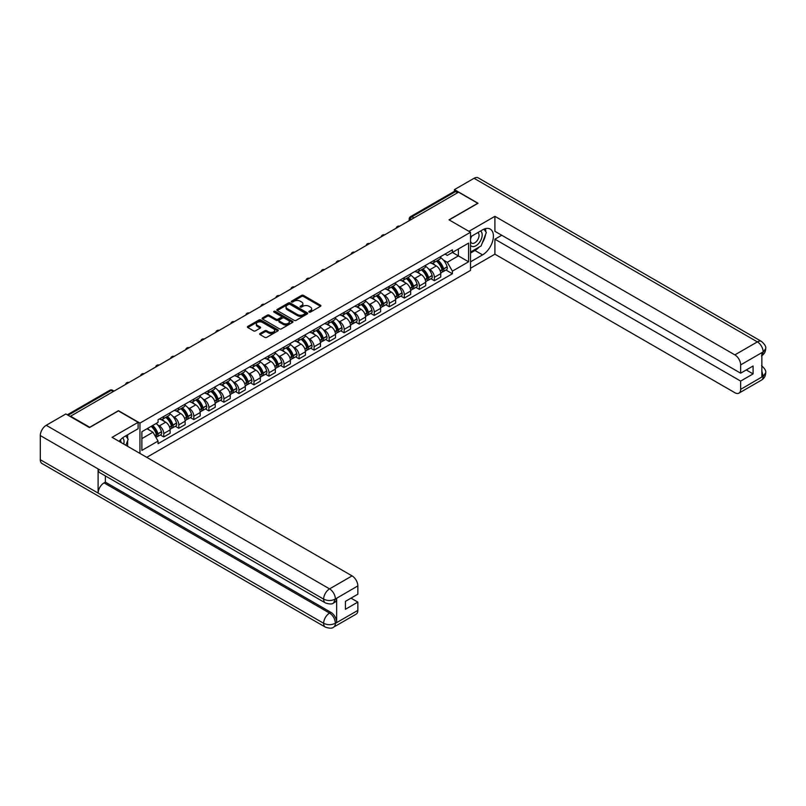<?xml version="1.0" encoding="UTF-8"?>
<svg xmlns="http://www.w3.org/2000/svg" width="806" height="806" viewBox="0 0 806 806"><rect width="100%" height="100%" fill="white"/><g stroke="black" fill="none" stroke-linecap="round" stroke-linejoin="round"><path stroke-width="1.21" d="M309.121 312.103A0.937 0.544 0 0 0 310.441 312.103L320.496 306.3A1.34 0.776 0 0 0 320.889 305.756A1.34 0.776 0 0 0 320.496 305.212L303.469 295.379A1.34 0.776 0 0 0 301.575 295.379L291.52 301.182A0.937 0.544 0 0 0 292.85 301.948L294.15 301.192A4.282 2.468 0 0 1 300.205 301.192L301.615 302.018A4.282 2.468 0 0 1 302.875 303.761A4.282 2.468 0 0 1 301.615 305.514L300.316 306.26A0.937 0.544 0 0 0 301.645 307.026L302.945 306.28A4.282 2.468 0 0 1 309 306.28L310.421 307.096A4.282 2.468 0 0 1 311.67 308.839A4.282 2.468 0 0 1 310.421 310.592L309.121 311.338A0.937 0.544 0 0 0 309.121 312.103L309.121 311.338M260.046 333.503A1.34 0.776 0 0 0 259.653 334.047A1.34 0.776 0 0 0 260.046 334.591L264.821 337.351A1.34 0.776 0 0 0 266.715 337.351L277.879 330.903A1.34 0.776 0 0 0 278.272 330.359A1.34 0.776 0 0 0 277.879 329.815L260.852 319.982A1.34 0.776 0 0 0 258.958 319.982L247.795 326.43A1.34 0.776 0 0 0 247.402 326.974A1.34 0.776 0 0 0 247.795 327.518L253.568 330.853A1.34 0.776 0 0 0 255.452 330.853L260.237 328.092A1.34 0.776 0 0 0 260.62 327.548A1.34 0.776 0 0 0 260.237 327.004L257.376 325.352A3.577 2.065 0 0 1 256.328 323.891A3.577 2.065 0 0 1 258.535 321.977A3.577 2.065 0 0 1 262.434 322.43L273.647 328.898A3.577 2.065 0 0 1 274.695 330.359A3.577 2.065 0 0 1 272.478 332.274A3.577 2.065 0 0 1 268.579 331.82L266.715 330.742A1.34 0.776 0 0 0 264.821 330.742L260.046 333.503L260.046 334.591M139.952 423.1L118.462 410.687L89.738 427.271L70.565 416.198L458.564 192.181L477.746 203.253L449.023 219.837L470.523 232.249L139.952 423.1L139.952 453.415M294.24 320.365A1.34 0.776 0 0 0 296.134 320.365L307.298 313.927A1.34 0.776 0 0 0 307.69 313.373A1.34 0.776 0 0 0 307.298 312.829L290.271 302.996A1.34 0.776 0 0 0 288.377 302.996L277.214 309.444A1.34 0.776 0 0 0 276.821 309.988A1.34 0.776 0 0 0 277.214 310.532L294.24 320.365M274.322 312.305A0.937 0.544 0 0 1 275.279 312.436L275.279 311.328L292.588 321.322A1.34 0.776 0 0 1 292.981 321.866A1.34 0.776 0 0 1 292.588 322.41L281.425 328.858A1.34 0.776 0 0 1 279.531 328.858L262.504 319.025L267.28 316.295L267.28 315.176L262.504 317.937A1.34 0.776 0 0 0 262.111 318.481A1.34 0.776 0 0 0 262.504 319.025L262.504 317.937M267.28 316.295A1.34 0.776 0 0 1 269.174 316.295L269.174 315.176A1.34 0.776 0 0 0 267.28 315.176M269.174 315.176L276.075 319.166A1.34 0.776 0 0 0 277.969 319.166L281.143 317.332A1.34 0.776 0 0 0 281.536 316.788A1.34 0.776 0 0 0 281.143 316.244L273.949 312.093A0.937 0.544 0 0 1 275.279 311.328M146.742 457.345L470.523 270.413L470.523 232.249M413.941 217.942L411.926 216.774A2.73 1.572 60 0 0 410.556 216.643L454.221 191.435A2.73 1.572 60 0 1 455.581 191.566L411.926 216.774A2.73 1.572 120 0 0 409.992 220.119L409.992 220.229M457.607 192.735L455.581 191.566M434.374 260.237A6.267 3.617 60 0 1 433.074 263.048L439.441 259.371A6.267 3.617 -120 0 0 440.741 256.56M428.339 268.71L429.941 269.637A6.267 3.617 60 0 1 434.374 277.314L440.741 273.647A6.267 3.617 -120 0 0 436.308 265.96L431.754 263.33M440.741 273.647L440.741 277.032L434.374 280.71L430.928 278.715M433.074 263.048A6.267 3.617 60 0 1 429.991 262.766M434.374 277.314L434.374 280.71M419.342 268.912A6.267 3.617 60 0 1 418.042 271.723L424.409 268.055A6.267 3.617 -120 0 0 425.699 265.245M415.896 287.399L419.342 289.384L425.699 285.717L425.699 282.322A6.267 3.617 -120 0 0 421.266 274.645L416.722 272.015M418.042 271.723A6.267 3.617 60 0 1 414.959 271.441M413.307 277.395L414.909 278.312A6.267 3.617 60 0 1 419.342 285.999L419.342 289.384M404.31 277.596A6.267 3.617 60 0 1 403.01 280.407L409.367 276.73A6.267 3.617 -120 0 0 410.667 273.919M400.854 296.074L404.31 298.069L410.667 294.392L410.667 291.006A6.267 3.617 -120 0 0 406.234 283.319L401.68 280.7M403.01 280.407A6.267 3.617 60 0 1 399.927 280.125M398.275 286.07L399.877 286.996A6.267 3.617 60 0 1 404.31 294.674L404.31 298.069M389.278 286.271A6.267 3.617 60 0 1 387.978 289.092L394.336 285.415A6.267 3.617 -120 0 0 395.635 282.604M385.822 304.759L389.278 306.754L395.635 303.076L395.635 299.681A6.267 3.617 -120 0 0 391.202 292.004L386.648 289.374M387.978 289.092A6.267 3.617 60 0 1 384.885 288.8M383.233 294.754L384.845 295.681A6.267 3.617 60 0 1 389.278 303.358L389.278 306.754M374.236 294.956A6.267 3.617 60 0 1 372.936 297.767L379.304 294.099A6.267 3.617 -120 0 0 380.603 291.278M370.79 313.433L374.236 315.428L380.603 311.761L380.603 308.366A6.267 3.617 -120 0 0 376.17 300.688L371.616 298.059M372.936 297.767A6.267 3.617 60 0 1 369.853 297.485M368.201 303.429L369.803 304.356A6.267 3.617 60 0 1 374.236 312.033L374.236 315.428M359.204 303.63A6.267 3.617 60 0 1 357.904 306.451L364.272 302.774A6.267 3.617 -120 0 0 365.561 299.963M355.758 322.118L359.204 324.113L365.561 320.435L365.561 317.04A6.267 3.617 -120 0 0 361.128 309.363L356.574 306.733M357.904 306.451A6.267 3.617 60 0 1 354.821 306.169M353.169 312.113L354.771 313.04A6.267 3.617 60 0 1 359.204 320.717L359.204 324.113M344.172 312.315A6.267 3.617 60 0 1 342.872 315.126L349.23 311.459A6.267 3.617 -120 0 0 350.529 308.638M340.716 330.803L344.172 332.787L350.529 329.12L350.529 325.725A6.267 3.617 -120 0 0 346.096 318.048L341.543 315.418M342.872 315.126A6.267 3.617 60 0 1 339.789 314.844M338.137 320.788L339.739 321.715A6.267 3.617 60 0 1 344.172 329.392L344.172 332.787M329.14 320.99A6.267 3.617 60 0 1 327.841 323.81L334.198 320.133A6.267 3.617 -120 0 0 335.498 317.322M325.684 339.477L329.14 341.472L335.498 337.795L335.498 334.399A6.267 3.617 -120 0 0 331.065 326.722L326.511 324.093M327.841 323.81A6.267 3.617 60 0 1 324.747 323.528M323.095 329.473L324.707 330.4A6.267 3.617 60 0 1 329.14 338.077L329.14 341.472M314.098 329.674A6.267 3.617 60 0 1 312.799 332.485L319.166 328.818A6.267 3.617 -120 0 0 320.466 325.997M310.653 348.162L314.098 350.147L320.466 346.479L320.466 343.084A6.267 3.617 -120 0 0 316.033 335.407L311.479 332.777M312.799 332.485A6.267 3.617 60 0 1 309.716 332.203M308.063 338.147L309.665 339.074A6.267 3.617 60 0 1 314.098 346.751L314.098 350.147M299.066 338.349A6.267 3.617 60 0 1 297.767 341.17L304.124 337.492A6.267 3.617 -120 0 0 305.424 334.681M295.621 356.836L299.066 358.831L305.424 355.154L305.424 351.759A6.267 3.617 -120 0 0 300.991 344.081L296.437 341.452M297.767 341.17A6.267 3.617 60 0 1 294.684 340.888M293.031 346.832L294.633 347.759A6.267 3.617 60 0 1 299.066 355.436L299.066 358.831M284.034 347.033A6.267 3.617 60 0 1 282.735 349.844L289.092 346.177A6.267 3.617 -120 0 0 290.392 343.356M280.579 365.521L284.034 367.506L290.392 363.838L290.392 360.443A6.267 3.617 -120 0 0 285.959 352.766L281.405 350.136M282.735 349.844A6.267 3.617 60 0 1 279.652 349.562M277.999 355.506L279.601 356.433A6.267 3.617 60 0 1 284.034 364.111L284.034 367.506M269.002 355.718A6.267 3.617 60 0 1 267.703 358.529L274.06 354.852A6.267 3.617 -120 0 0 275.36 352.041M265.547 374.196L269.002 376.19L275.36 372.513L275.36 369.128A6.267 3.617 -120 0 0 270.927 361.441L266.373 358.811M267.703 358.529A6.267 3.617 60 0 1 264.61 358.247M262.958 364.191L264.57 365.118A6.267 3.617 60 0 1 269.002 372.795L269.002 376.19M253.961 364.393A6.267 3.617 60 0 1 252.661 367.204L259.028 363.536A6.267 3.617 -120 0 0 260.328 360.725M250.515 382.88L253.961 384.865L260.328 381.198L260.328 377.802A6.267 3.617 -120 0 0 255.895 370.125L251.341 367.496M252.661 367.204A6.267 3.617 60 0 1 249.578 366.921M247.926 372.876L249.528 373.793A6.267 3.617 60 0 1 253.961 381.48L253.961 384.865M238.929 373.077A6.267 3.617 60 0 1 237.629 375.888L243.986 372.211A6.267 3.617 -120 0 0 245.286 369.4M235.483 391.555L238.929 393.55L245.286 389.882L245.286 386.487A6.267 3.617 -120 0 0 240.853 378.8L236.299 376.18M237.629 375.888A6.267 3.617 60 0 1 234.546 375.606M232.894 381.55L234.496 382.477A6.267 3.617 60 0 1 238.929 390.154L238.929 393.55M223.897 381.752A6.267 3.617 60 0 1 222.597 384.573L228.954 380.895A6.267 3.617 -120 0 0 230.254 378.085M220.441 400.239L223.897 402.234L230.254 398.557L230.254 395.162A6.267 3.617 -120 0 0 225.821 387.485L221.267 384.855M222.597 384.573A6.267 3.617 60 0 1 219.514 384.281M217.862 390.235L219.464 391.162A6.267 3.617 60 0 1 223.897 398.839L223.897 402.234M208.855 390.436A6.267 3.617 60 0 1 207.565 393.247L213.922 389.58A6.267 3.617 -120 0 0 215.222 386.759M205.409 408.914L208.855 410.909L215.222 407.242L215.222 403.846A6.267 3.617 -120 0 0 210.789 396.169L206.235 393.54M207.565 393.247A6.267 3.617 60 0 1 204.472 392.965M202.82 398.91L204.422 399.836A6.267 3.617 60 0 1 208.855 407.514L208.855 410.909M193.823 399.111A6.267 3.617 60 0 1 192.523 401.932L198.891 398.255A6.267 3.617 -120 0 0 200.19 395.444M190.377 417.599L193.823 419.594L200.19 415.916L200.19 412.521A6.267 3.617 -120 0 0 195.757 404.844L191.203 402.214M192.523 401.932A6.267 3.617 60 0 1 189.44 401.65M187.788 407.594L189.39 408.521A6.267 3.617 60 0 1 193.823 416.198L193.823 419.594M178.791 407.796A6.267 3.617 60 0 1 177.491 410.607L183.849 406.939A6.267 3.617 -120 0 0 185.148 404.118M175.345 426.283L178.791 428.268L185.148 424.601L185.148 421.206A6.267 3.617 -120 0 0 180.715 413.528L176.161 410.899M177.491 410.607A6.267 3.617 60 0 1 174.408 410.325M172.756 416.269L174.358 417.196A6.267 3.617 60 0 1 178.791 424.873L178.791 428.268M163.759 416.47A6.267 3.617 60 0 1 162.459 419.291L168.817 415.614A6.267 3.617 -120 0 0 170.116 412.803M160.303 434.958L163.759 436.953L170.116 433.275L170.116 429.88A6.267 3.617 -120 0 0 165.683 422.203L161.129 419.573M162.459 419.291A6.267 3.617 60 0 1 159.376 419.009M157.724 424.953L159.326 425.88A6.267 3.617 60 0 1 163.759 433.557L163.759 436.953M445.023 254.081L447.29 255.391L468.588 243.1L458.372 248.994L458.372 255.895L447.29 262.293L443.371 260.026M141.876 438.615L152.959 432.218L158.067 441.063L141.876 450.413L141.876 431.724L158.067 422.374L158.067 419.755L452.398 249.83L452.398 252.439L468.588 261.789L452.398 271.138L447.29 262.293M468.588 243.1L468.588 261.789M158.067 441.063L158.067 443.683L452.398 273.758L452.398 271.138M152.959 432.218L146.984 428.772M445.96 270.04L452.398 273.758M309.494 312.234L310.421 311.7A4.282 2.468 0 0 0 311.67 309.957L311.67 308.839M302.875 303.761L302.875 304.88A4.282 2.468 0 0 1 301.615 306.623L300.688 307.157M320.476 306.31L303.469 296.497A1.34 0.776 0 0 0 301.575 296.497L291.893 302.079M307.298 312.829L307.298 313.927L290.271 304.114A1.34 0.776 0 0 0 288.377 304.114L277.234 310.542M304.93 313.756A0.937 0.544 0 0 0 304.93 312.99L289.989 304.366A0.937 0.544 0 0 0 288.659 304.366L287.289 305.152A4.282 2.468 0 0 0 286.039 306.905A4.282 2.468 0 0 0 287.289 308.648L297.505 314.552A4.282 2.468 0 0 0 303.56 314.552L304.93 313.756L304.93 314.874A0.937 0.544 0 0 0 305.202 314.491L305.202 313.373M286.039 306.905L286.039 308.013A4.282 2.468 0 0 0 287.289 309.766L287.289 308.648M304.93 314.874L303.56 315.66A4.282 2.468 0 0 1 297.505 315.66L287.289 309.766M269.174 316.295L276.075 320.274A1.34 0.776 0 0 0 277.969 320.274L281.143 318.451A1.34 0.776 0 0 0 281.536 317.907L281.536 316.788M275.279 312.436L292.568 322.43M283.249 323.307A3.577 2.065 0 0 0 287.148 323.75A3.577 2.065 0 0 0 289.354 321.846A3.577 2.065 0 0 0 288.306 320.385L284.357 318.098A1.34 0.776 0 0 0 282.463 318.098L279.299 319.932A1.34 0.776 0 0 0 278.906 320.476A1.34 0.776 0 0 0 279.299 321.02L283.249 323.307L283.249 324.415A3.577 2.065 0 0 0 287.148 324.858A3.577 2.065 0 0 0 289.354 322.954L289.354 321.846M278.906 320.476L278.906 321.594A1.34 0.776 0 0 0 279.299 322.138L279.299 321.02M283.249 324.415L279.299 322.138M274.695 330.359L274.695 331.478A3.577 2.065 0 0 1 272.478 333.382A3.577 2.065 0 0 1 268.579 332.938L266.715 331.86A1.34 0.776 0 0 0 264.821 331.86L260.066 334.601M256.328 323.891L256.328 324.999A3.577 2.065 0 0 0 257.376 326.46L257.376 325.352M260.237 327.004L260.237 328.092L257.376 326.46M277.879 329.815L277.879 330.903L260.852 321.1A1.34 0.776 0 0 0 258.958 321.1L247.815 327.528L247.795 326.43M436.741 260.932A8.584 4.957 60 0 1 436.781 260.953A8.584 4.957 60 0 1 442.434 268.66L442.484 268.841A1.672 0.967 60 0 1 442.222 270.151A1.672 0.967 60 0 1 442.182 270.171M436.368 261.144A10.357 5.985 60 0 1 442.061 269.698L442.111 269.869A3.446 1.985 60 0 1 441.567 272.579L440.711 273.073M442.151 271.813A3.446 1.985 -120 0 0 443.109 271.682A3.446 1.985 -120 0 0 443.653 268.982L443.602 268.801A10.357 5.985 -120 0 0 437.91 260.257M440.61 257.658A10.357 5.985 60 0 1 447.118 266.776L447.169 266.947A3.446 1.985 60 0 1 446.625 269.657L443.109 271.682M432.832 263.169A10.357 5.985 60 0 1 434.998 265.204M440.036 265.224L441.356 265.99M479.197 247.039A15.334 8.856 120 0 1 474.956 250.495L482.562 254.887A15.334 8.856 120 0 0 492.577 241.377A15.334 8.856 120 0 0 490.229 229.095A15.334 8.856 120 0 0 482.562 229.851L470.523 236.803M482.562 254.887L470.523 261.849M470.523 268.247L494.904 254.172L494.904 239.201L740.654 381.087L740.654 389.379L763.302 376.18L761.861 376.855L761.861 352.927L763.161 351.9L740.654 364.896A8.181 4.725 -120 0 0 734.87 354.882L757.378 341.885L474.039 178.297L454.423 189.622L478.039 203.253L449.174 219.917M501.745 235.251L494.904 239.201M746.245 369.954L753.086 373.903L753.086 366.005L740.654 373.188L494.904 231.302L494.904 216.33L734.87 354.882M468.931 231.322L494.904 216.33M494.904 254.172L734.87 392.713A8.181 4.725 -120 0 0 738.961 393.116A8.181 4.725 -120 0 0 740.654 389.379M474.039 178.297A8.382 4.836 -60 0 1 478.23 177.884L761.569 341.472A8.382 4.836 -60 0 0 757.378 341.885A8.181 4.725 60 0 1 763.161 351.9M454.423 191.344L454.423 189.622M740.654 373.188L740.654 364.896M753.086 373.903L740.654 381.087M482.24 243.029A15.334 8.856 120 0 0 485.544 234.526M485.796 231.775A15.334 8.856 120 0 0 485.414 228.652M474.956 250.495L470.523 253.054M761.861 371.133L763.161 376.11M761.569 365.672C764.854 368.634 766.234 371.002 765.7 372.765L763.312 376.18M761.569 341.472C764.854 344.404 766.234 346.792 765.7 348.625L763.302 351.98M325.382 602.928A8.382 4.836 -60 0 1 323.639 599.14C327.498 600.994 331.357 600.984 335.195 599.1L333.654 602.918C332.284 604.309 329.523 604.309 325.382 602.928L99.863 472.729A8.382 4.836 -60 0 1 98.12 468.941L40.3 435.562A8.382 4.836 -60 0 1 46.224 425.296L65.84 413.972L89.456 427.603L118.361 410.909L138.118 422.314L138.118 428.711L124.436 436.62A15.334 8.856 120 0 0 119.066 441.366M138.118 422.314L112.094 437.336L352.071 575.887A8.181 4.725 60 0 1 357.854 585.902L357.854 594.193L345.421 601.367L345.421 609.276L357.854 602.092L357.854 610.384A8.181 4.725 60 0 1 356.161 614.132L333.654 627.118A8.181 4.725 -120 0 0 335.356 623.381L357.854 610.384M127.277 446.101L130.512 447.965M127.62 445.909L127.62 440.771M127.62 438.474L127.62 434.777M333.654 627.118C332.354 628.509 329.594 628.509 325.382 627.128L42.033 463.541A8.382 4.836 -60 0 1 40.3 459.712L98.12 493.091A8.382 4.836 -60 0 1 104.055 482.885L329.573 613.084L330.873 612.328A8.181 4.725 60 0 1 336.656 622.353L336.656 598.425A8.181 4.725 60 0 1 334.964 602.163L333.654 602.918M40.3 435.562L40.3 459.712M46.224 425.296L329.573 588.884A8.382 4.836 -60 0 0 323.639 599.14L98.12 468.941L98.12 493.091L323.639 623.29C327.488 625.154 331.347 625.154 335.205 623.29L335.356 623.381M357.854 602.092L351.013 598.143M105.354 475.893L105.354 482.129L330.873 612.328M105.354 482.129L104.055 482.885M470.523 245.316A8.856 5.118 120 0 0 477.565 244.561A8.856 5.118 120 0 0 482.179 234.919A8.856 5.118 120 0 0 480.567 231M471.258 236.38A8.856 5.118 120 0 0 470.523 237.971M470.523 240.934A6.065 3.506 120 0 0 471.742 243.13A6.065 3.506 120 0 0 476.417 241.498A6.065 3.506 120 0 0 479.066 235.402A6.065 3.506 120 0 0 477.807 232.622A6.065 3.506 120 0 0 477.787 232.612M471.762 236.087A6.065 3.506 120 0 0 470.523 239.725M483.953 229.156L486.32 232.521L481.122 245.931L470.714 251.946M123.751 444.066A8.856 5.118 120 0 0 124.053 441.678A8.856 5.118 120 0 0 122.583 437.87M120.93 442.434A6.065 3.506 120 0 0 120.93 442.162A6.065 3.506 120 0 0 120.306 439.945M125.766 435.845L128.194 439.29L125.867 445.285M421.709 269.607A8.584 4.957 60 0 1 421.75 269.637A8.584 4.957 60 0 1 427.402 277.345L427.452 277.516A1.672 0.967 60 0 1 427.19 278.826A1.672 0.967 60 0 1 427.15 278.846M421.337 269.829A10.357 5.985 60 0 1 427.029 278.372L427.079 278.554A3.446 1.985 60 0 1 426.535 281.254L425.679 281.747M427.12 280.498A3.446 1.985 -120 0 0 428.077 280.367A3.446 1.985 -120 0 0 428.621 277.667L428.57 277.486A10.357 5.985 -120 0 0 422.878 268.942M425.578 266.343A10.357 5.985 60 0 1 432.087 275.45L432.137 275.632A3.446 1.985 60 0 1 431.593 278.332L428.077 280.367M417.8 271.844A10.357 5.985 60 0 1 419.966 273.889M425.004 273.899L426.324 274.665M406.677 278.292A8.584 4.957 60 0 1 406.718 278.312A8.584 4.957 60 0 1 412.37 286.019L412.42 286.201A1.672 0.967 60 0 1 412.158 287.51A1.672 0.967 60 0 1 412.118 287.53M406.295 278.503A10.357 5.985 60 0 1 411.987 287.057L412.037 287.228A3.446 1.985 60 0 1 411.493 289.938L410.647 290.432M412.088 289.173A3.446 1.985 -120 0 0 413.045 289.042A3.446 1.985 -120 0 0 413.589 286.342L413.528 286.16A10.357 5.985 -120 0 0 407.836 277.617M410.536 275.017A10.357 5.985 60 0 1 417.055 284.135L417.105 284.317A3.446 1.985 60 0 1 416.561 287.017L413.045 289.042M402.768 280.528A10.357 5.985 60 0 1 404.924 282.574M409.962 282.584L411.282 283.349M391.635 286.976A8.584 4.957 60 0 1 391.686 286.996A8.584 4.957 60 0 1 397.338 294.704L397.388 294.875A1.672 0.967 60 0 1 397.116 296.195A1.672 0.967 60 0 1 397.086 296.215M391.263 287.188A10.357 5.985 60 0 1 396.955 295.731L397.005 295.913A3.446 1.985 60 0 1 396.461 298.613L395.605 299.107M397.056 297.857A3.446 1.985 -120 0 0 398.003 297.726A3.446 1.985 -120 0 0 398.547 295.026L398.496 294.845A10.357 5.985 -120 0 0 392.804 286.301M395.504 283.702A10.357 5.985 60 0 1 402.013 292.81L402.063 292.991A3.446 1.985 60 0 1 401.519 295.691L398.003 297.726M387.726 289.203A10.357 5.985 60 0 1 389.892 291.248M394.93 291.268L396.25 292.024M376.604 295.651A8.584 4.957 60 0 1 376.644 295.681A8.584 4.957 60 0 1 382.296 303.378L382.346 303.56A1.672 0.967 60 0 1 382.084 304.87A1.672 0.967 60 0 1 382.044 304.89M376.231 295.873A10.357 5.985 60 0 1 381.923 304.416L381.973 304.597A3.446 1.985 60 0 1 381.429 307.298L380.573 307.791M382.014 306.532A3.446 1.985 -120 0 0 382.971 306.401A3.446 1.985 -120 0 0 383.515 303.701L383.465 303.53A10.357 5.985 -120 0 0 377.772 294.976M380.472 292.377A10.357 5.985 60 0 1 386.981 301.494L387.031 301.676A3.446 1.985 60 0 1 386.487 304.376L382.971 306.401M372.694 297.888A10.357 5.985 60 0 1 374.861 299.933M379.898 299.943L381.218 300.709M361.572 304.336A8.584 4.957 60 0 1 361.612 304.356A8.584 4.957 60 0 1 367.264 312.063L367.314 312.244A1.672 0.967 60 0 1 367.052 313.554A1.672 0.967 60 0 1 367.012 313.574M361.199 304.547A10.357 5.985 60 0 1 366.891 313.091L366.942 313.272A3.446 1.985 60 0 1 366.398 315.972L365.541 316.466M366.982 315.217A3.446 1.985 -120 0 0 367.939 315.086A3.446 1.985 -120 0 0 368.483 312.385L368.433 312.204A10.357 5.985 -120 0 0 362.74 303.661M365.43 301.061A10.357 5.985 60 0 1 371.949 310.169L371.999 310.35A3.446 1.985 60 0 1 371.455 313.05L367.939 315.086M357.663 306.572A10.357 5.985 60 0 1 359.829 308.607M364.866 308.627L366.186 309.383M346.54 313.01A8.584 4.957 60 0 1 346.58 313.04A8.584 4.957 60 0 1 352.232 320.738L352.282 320.919A1.672 0.967 60 0 1 352.021 322.229A1.672 0.967 60 0 1 351.98 322.249M346.157 313.232A10.357 5.985 60 0 1 351.849 321.775L351.9 321.957A3.446 1.985 60 0 1 351.356 324.657L350.509 325.15M351.95 323.891A3.446 1.985 -120 0 0 352.907 323.76A3.446 1.985 -120 0 0 353.441 321.06L353.391 320.889A10.357 5.985 -120 0 0 347.698 312.335M350.398 309.746A10.357 5.985 60 0 1 356.917 318.854L356.967 319.035A3.446 1.985 60 0 1 356.423 321.735L352.907 323.76M342.631 315.247A10.357 5.985 60 0 1 344.787 317.292M349.824 317.302L351.144 318.068M331.498 321.695A8.584 4.957 60 0 1 331.548 321.715A8.584 4.957 60 0 1 337.19 329.422L337.251 329.604A1.672 0.967 60 0 1 336.979 330.913A1.672 0.967 60 0 1 336.948 330.934M331.125 321.906A10.357 5.985 60 0 1 336.817 330.46L336.868 330.631A3.446 1.985 60 0 1 336.324 333.331L335.467 333.825M336.918 332.576A3.446 1.985 -120 0 0 337.865 332.445A3.446 1.985 -120 0 0 338.409 329.745L338.359 329.563A10.357 5.985 -120 0 0 332.666 321.02M335.367 318.42A10.357 5.985 60 0 1 341.875 327.538L341.925 327.71A3.446 1.985 60 0 1 341.381 330.41L337.865 332.445M327.589 323.931A10.357 5.985 60 0 1 329.755 325.967M334.792 325.987L336.112 326.742M316.466 330.369A8.584 4.957 60 0 1 316.506 330.4A8.584 4.957 60 0 1 322.158 338.097L322.209 338.278A1.672 0.967 60 0 1 321.947 339.588A1.672 0.967 60 0 1 321.906 339.608M316.093 330.591A10.357 5.985 60 0 1 321.785 339.135L321.836 339.316A3.446 1.985 60 0 1 321.292 342.016L320.435 342.51M321.876 341.25A3.446 1.985 -120 0 0 322.833 341.129A3.446 1.985 -120 0 0 323.377 338.419L323.327 338.248A10.357 5.985 -120 0 0 317.635 329.694M320.335 327.105A10.357 5.985 60 0 1 326.843 336.213L326.893 336.394A3.446 1.985 60 0 1 326.349 339.094L322.833 341.129M312.557 332.606A10.357 5.985 60 0 1 314.723 334.651M319.76 334.661L321.08 335.427M301.434 339.054A8.584 4.957 60 0 1 301.474 339.074A8.584 4.957 60 0 1 307.126 346.781L307.177 346.963A1.672 0.967 60 0 1 306.915 348.273A1.672 0.967 60 0 1 306.874 348.293M301.061 339.266A10.357 5.985 60 0 1 306.754 347.819L306.804 347.99A3.446 1.985 60 0 1 306.26 350.691L305.403 351.194M306.844 349.935A3.446 1.985 -120 0 0 307.801 349.804A3.446 1.985 -120 0 0 308.345 347.104L308.295 346.923A10.357 5.985 -120 0 0 302.603 338.379M305.293 335.78A10.357 5.985 60 0 1 311.811 344.897L311.862 345.069A3.446 1.985 60 0 1 311.317 347.779L307.801 349.804M297.525 341.291A10.357 5.985 60 0 1 299.691 343.326M304.728 343.346L306.048 344.112M286.402 347.729A8.584 4.957 60 0 1 286.442 347.759A8.584 4.957 60 0 1 292.094 355.466L292.145 355.637A1.672 0.967 60 0 1 291.883 356.947A1.672 0.967 60 0 1 291.843 356.967M286.019 347.95A10.357 5.985 60 0 1 291.712 356.494L291.762 356.675A3.446 1.985 60 0 1 291.218 359.375L290.361 359.869M291.812 358.61A3.446 1.985 -120 0 0 292.759 358.489A3.446 1.985 -120 0 0 293.303 355.778L293.253 355.607A10.357 5.985 -120 0 0 287.561 347.054M290.261 344.464A10.357 5.985 60 0 1 296.779 353.572L296.83 353.753A3.446 1.985 60 0 1 296.286 356.454L292.759 358.489M282.493 349.965A10.357 5.985 60 0 1 284.649 352.01M289.686 352.021L291.006 352.786M271.36 356.413A8.584 4.957 60 0 1 271.41 356.433A8.584 4.957 60 0 1 277.052 364.141L277.103 364.322A1.672 0.967 60 0 1 276.841 365.632A1.672 0.967 60 0 1 276.811 365.652M270.987 356.625A10.357 5.985 60 0 1 276.68 365.178L276.73 365.35A3.446 1.985 60 0 1 276.186 368.06L275.33 368.554M276.78 367.294A3.446 1.985 -120 0 0 277.727 367.163A3.446 1.985 -120 0 0 278.272 364.463L278.221 364.282A10.357 5.985 -120 0 0 272.529 355.738M275.229 353.139A10.357 5.985 60 0 1 281.737 362.257L281.788 362.428A3.446 1.985 60 0 1 281.244 365.138L277.727 367.163M267.451 358.65A10.357 5.985 60 0 1 269.617 360.695M274.655 360.705L275.974 361.471M256.328 365.088A8.584 4.957 60 0 1 256.368 365.118A8.584 4.957 60 0 1 262.021 372.825L262.071 372.997A1.672 0.967 60 0 1 261.809 374.306A1.672 0.967 60 0 1 261.769 374.327M255.955 365.309A10.357 5.985 60 0 1 261.648 373.853L261.698 374.034A3.446 1.985 60 0 1 261.154 376.734L260.298 377.228M261.738 375.979A3.446 1.985 -120 0 0 262.696 375.848A3.446 1.985 -120 0 0 263.24 373.148L263.189 372.966A10.357 5.985 -120 0 0 257.497 364.423M260.197 361.823A10.357 5.985 60 0 1 266.705 370.931L266.756 371.113A3.446 1.985 60 0 1 266.212 373.813L262.696 375.848M252.419 367.324A10.357 5.985 60 0 1 254.585 369.37M259.623 369.38L260.942 370.145M241.296 373.772A8.584 4.957 60 0 1 241.337 373.793A8.584 4.957 60 0 1 246.989 381.5L247.039 381.681A1.672 0.967 60 0 1 246.777 382.991A1.672 0.967 60 0 1 246.737 383.011M240.923 373.984A10.357 5.985 60 0 1 246.616 382.538L246.666 382.709A3.446 1.985 60 0 1 246.122 385.419L245.266 385.913M246.707 384.653A3.446 1.985 -120 0 0 247.664 384.522A3.446 1.985 -120 0 0 248.208 381.822L248.157 381.641A10.357 5.985 -120 0 0 242.465 373.097M245.155 370.498A10.357 5.985 60 0 1 251.674 379.616L251.724 379.797A3.446 1.985 60 0 1 251.18 382.497L247.664 384.522M237.387 376.009A10.357 5.985 60 0 1 239.553 378.054M244.581 378.064L245.911 378.83M226.264 382.457A8.584 4.957 60 0 1 226.305 382.477A8.584 4.957 60 0 1 231.957 390.185L232.007 390.356A1.672 0.967 60 0 1 231.745 391.676A1.672 0.967 60 0 1 231.705 391.696M225.881 382.669A10.357 5.985 60 0 1 231.574 391.212L231.624 391.394A3.446 1.985 60 0 1 231.08 394.094L230.224 394.587M231.675 393.338A3.446 1.985 -120 0 0 232.622 393.207A3.446 1.985 -120 0 0 233.166 390.507L233.115 390.326A10.357 5.985 -120 0 0 227.423 381.782M230.123 379.183A10.357 5.985 60 0 1 236.642 388.291L236.692 388.472A3.446 1.985 60 0 1 236.148 391.172L232.622 393.207M222.355 384.684A10.357 5.985 60 0 1 224.511 386.729M229.549 386.749L230.869 387.505M211.222 391.132A8.584 4.957 60 0 1 211.273 391.162A8.584 4.957 60 0 1 216.915 398.859L216.965 399.041A1.672 0.967 60 0 1 216.703 400.35A1.672 0.967 60 0 1 216.673 400.37M210.85 391.353A10.357 5.985 60 0 1 216.542 399.897L216.592 400.078A3.446 1.985 60 0 1 216.048 402.778L215.192 403.272M216.643 402.013A3.446 1.985 -120 0 0 217.59 401.882A3.446 1.985 -120 0 0 218.134 399.182L218.083 399.01A10.357 5.985 -120 0 0 212.391 390.457M215.091 387.857A10.357 5.985 60 0 1 221.6 396.975L221.65 397.156A3.446 1.985 60 0 1 221.106 399.857L217.59 401.882M207.313 393.368A10.357 5.985 60 0 1 209.479 395.414M214.517 395.424L215.837 396.189M196.19 399.816A8.584 4.957 60 0 1 196.231 399.836A8.584 4.957 60 0 1 201.883 407.544L201.933 407.725A1.672 0.967 60 0 1 201.671 409.035A1.672 0.967 60 0 1 201.631 409.055M195.818 400.028A10.357 5.985 60 0 1 201.51 408.571L201.56 408.753A3.446 1.985 60 0 1 201.016 411.453L200.16 411.947M201.601 410.697A3.446 1.985 -120 0 0 202.558 410.566A3.446 1.985 -120 0 0 203.102 407.866L203.052 407.685A10.357 5.985 -120 0 0 197.359 399.141M200.059 396.542A10.357 5.985 60 0 1 206.568 405.65L206.618 405.831A3.446 1.985 60 0 1 206.074 408.531L202.558 410.566M192.281 402.053A10.357 5.985 60 0 1 194.448 404.088M199.485 404.108L200.805 404.864M181.159 408.491A8.584 4.957 60 0 1 181.199 408.521A8.584 4.957 60 0 1 186.851 416.218L186.901 416.4A1.672 0.967 60 0 1 186.639 417.71A1.672 0.967 60 0 1 186.599 417.73M180.786 408.713A10.357 5.985 60 0 1 186.478 417.256L186.529 417.437A3.446 1.985 60 0 1 185.984 420.138L185.128 420.631M186.569 419.372A3.446 1.985 -120 0 0 187.526 419.241A3.446 1.985 -120 0 0 188.07 416.541L188.02 416.37A10.357 5.985 -120 0 0 182.327 407.816M185.017 405.227A10.357 5.985 60 0 1 191.536 414.334L191.586 414.516A3.446 1.985 60 0 1 191.042 417.216L187.526 419.241M177.249 410.728A10.357 5.985 60 0 1 179.416 412.773M184.443 412.783L185.773 413.549M166.127 417.176A8.584 4.957 60 0 1 166.167 417.196A8.584 4.957 60 0 1 171.819 424.903L171.869 425.084A1.672 0.967 60 0 1 171.597 426.394A1.672 0.967 60 0 1 171.567 426.414M165.744 417.387A10.357 5.985 60 0 1 171.436 425.941L171.487 426.112A3.446 1.985 60 0 1 170.943 428.812L170.086 429.306M171.537 428.057A3.446 1.985 -120 0 0 172.484 427.926A3.446 1.985 -120 0 0 173.028 425.225L172.978 425.044A10.357 5.985 -120 0 0 167.285 416.5M169.985 413.901A10.357 5.985 60 0 1 176.504 423.019L176.554 423.19A3.446 1.985 60 0 1 176.01 425.89L172.484 427.926M162.218 419.412A10.357 5.985 60 0 1 164.374 421.447M169.411 421.467L170.731 422.223M151.548 426.132A8.584 4.957 60 0 1 156.777 433.578L156.827 433.759A1.672 0.967 60 0 1 156.566 435.069A1.672 0.967 60 0 1 156.525 435.089M151.115 426.384A10.357 5.985 60 0 1 156.404 434.615L156.455 434.797A3.446 1.985 60 0 1 155.981 437.457M156.505 436.731A3.446 1.985 -120 0 0 157.452 436.61A3.446 1.985 -120 0 0 157.996 433.9L157.946 433.729A10.357 5.985 -120 0 0 152.656 425.497M156.173 423.462A10.357 5.985 60 0 1 161.462 431.694L161.512 431.875A3.446 1.985 60 0 1 160.968 434.575L157.452 436.61M147.599 428.419A10.357 5.985 60 0 1 149.342 430.132M154.379 430.142L155.699 430.908M410.093 220.169L409.992 220.119A2.73 1.572 0 0 1 409.196 219L409.196 220.683M178.791 424.873L185.148 421.206M193.823 416.198L200.19 412.521M208.855 407.514L215.222 403.846M223.897 398.839L230.254 395.162M238.929 390.154L245.286 386.487M253.961 381.48L260.328 377.802M269.002 372.795L275.36 369.128M284.034 364.111L290.392 360.443M299.066 355.436L305.424 351.759M314.098 346.751L320.466 343.084M329.14 338.077L335.498 334.399M344.172 329.392L350.529 325.725M359.204 320.717L365.561 317.04M374.236 312.033L380.603 308.366M389.278 303.358L395.635 299.681M404.31 294.674L410.667 291.006M419.342 285.999L425.699 282.322M163.759 433.557L170.116 429.88M159.326 425.88L165.683 422.203M174.358 417.196L180.715 413.528M189.39 408.521L195.757 404.844M204.422 399.836L210.789 396.169M219.464 391.162L225.821 387.485M234.496 382.477L240.853 378.8M249.528 373.793L255.895 370.125M264.57 365.118L270.927 361.441M279.601 356.433L285.959 352.766M294.633 347.759L300.991 344.081M309.665 339.074L316.033 335.407M324.707 330.4L331.065 326.722M339.739 321.715L346.096 318.048M354.771 313.04L361.128 309.363M369.803 304.356L376.17 300.688M384.845 295.681L391.202 292.004M399.877 286.996L406.234 283.319M414.909 278.312L421.266 274.645M429.941 269.637L436.308 265.96M399.413 226.335A2.73 1.572 120 0 0 398.214 227.03M384.381 235.009A2.73 1.572 120 0 0 383.182 235.705M369.35 243.694A2.73 1.572 120 0 0 368.14 244.389M354.318 252.369A2.73 1.572 120 0 0 353.109 253.064M339.276 261.053A2.73 1.572 120 0 0 338.077 261.749M324.244 269.738A2.73 1.572 120 0 0 323.045 270.433M309.212 278.413A2.73 1.572 120 0 0 308.003 279.108M294.18 287.097A2.73 1.572 120 0 0 292.971 287.792M279.138 295.772A2.73 1.572 120 0 0 277.939 296.467M264.106 304.456A2.73 1.572 120 0 0 262.907 305.152M249.074 313.131A2.73 1.572 120 0 0 247.865 313.826M234.032 321.816A2.73 1.572 120 0 0 232.833 322.511M219 330.49A2.73 1.572 120 0 0 217.801 331.185M203.968 339.175A2.73 1.572 120 0 0 202.769 339.87M188.936 347.849A2.73 1.572 120 0 0 187.727 348.545M173.894 356.534A2.73 1.572 120 0 0 172.696 357.229M158.863 365.219A2.73 1.572 120 0 0 157.664 365.914M143.831 373.893A2.73 1.572 120 0 0 142.622 374.589M128.799 382.578A2.73 1.572 120 0 0 127.59 383.273M113.253 391.545L111.228 390.376L68.107 415.281M114.059 391.081L112.598 390.245A2.73 1.572 120 0 0 111.228 390.376A2.73 1.572 60 0 0 109.868 390.245L67.301 414.818M310.421 311.7L310.421 310.592M300.316 307.026L300.316 306.26M301.615 306.623L301.615 305.514M291.52 301.948L291.52 301.182M301.575 296.497L301.575 295.379M303.469 296.497L303.469 295.379M320.496 306.3L320.496 305.212M277.214 310.532L277.214 309.444M288.377 304.114L288.377 302.996M290.271 304.114L290.271 302.996M297.505 315.66L297.505 314.552M303.56 315.66L303.56 314.552M276.075 320.274L276.075 319.166M277.969 320.274L277.969 319.166M281.143 318.451L281.143 317.332M292.588 322.41L292.588 321.322M264.821 331.86L264.821 330.742M266.715 331.86L266.715 330.742M268.579 332.938L268.579 331.82M258.958 321.1L258.958 319.982M260.852 321.1L260.852 319.982M440.227 270.957L442.111 269.869M443.653 268.982L447.169 266.947M443.602 268.801L447.118 266.776M442.061 269.678L442.565 269.385M440.167 270.786L442.061 269.698M765.7 372.795C765.609 375.999 764.199 378.447 761.468 380.13A8.181 4.725 -120 0 0 763.161 376.382M761.861 355.648L763.161 352.182M336.656 622.353L335.215 623.29M357.854 585.902L335.215 599.09M335.356 599.17L336.656 598.425M335.356 598.898A8.181 4.725 60 0 0 329.573 588.884L352.071 575.887M325.382 627.128A8.382 4.836 -60 0 1 323.639 623.29A8.382 4.836 -60 0 1 329.573 613.084C333.049 615.411 334.974 618.756 335.356 623.098M425.195 279.642L427.079 278.554M428.621 277.667L432.137 275.632M428.57 277.486L432.087 275.45M425.125 279.47L427.533 278.07M410.153 288.316L412.037 287.228M413.589 286.342L417.105 284.317M413.528 286.16L417.055 284.135M410.093 288.145L412.501 286.745M395.121 297.001L397.005 295.913M398.547 295.026L402.063 292.991M398.496 294.845L402.013 292.81M396.955 295.721L397.469 295.429M395.061 296.83L396.955 295.731M380.089 305.686L381.973 304.597M383.515 303.701L387.031 301.676M383.465 303.53L386.981 301.494M380.029 305.514L382.427 304.104M365.058 314.36L366.942 313.272M368.483 312.385L371.999 310.35M368.433 312.204L371.949 310.169M364.987 314.189L367.395 312.788M350.016 323.045L351.9 321.957M353.441 321.06L356.967 319.035M353.391 320.889L356.917 318.854M351.849 321.765L352.363 321.463M349.955 322.874L351.849 321.775M334.984 331.719L336.868 330.631M338.409 329.745L341.925 327.71M338.359 329.563L341.875 327.538M334.923 331.548L337.331 330.148M319.952 340.404L321.836 339.316M323.377 338.419L326.893 336.394M323.327 338.248L326.843 336.213M319.891 340.233L322.289 338.822M304.92 349.079L306.804 347.99M308.345 347.104L311.862 345.069M308.295 346.923L311.811 344.897M306.743 347.799L307.257 347.507M304.849 348.907L306.754 347.819M289.878 357.763L291.762 356.675M293.303 355.778L296.83 353.753M293.253 355.607L296.779 353.572M289.817 357.592L292.225 356.181M274.846 366.438L276.73 365.35M278.272 364.463L281.788 362.428M278.221 364.282L281.737 362.257M274.786 366.267L277.193 364.866M259.814 375.122L261.698 374.034M263.24 373.148L266.756 371.113M263.189 372.966L266.705 370.931M259.754 374.951L262.151 373.551M244.782 383.797L246.666 382.709M248.208 381.822L251.724 379.797M248.157 381.641L251.674 379.616M246.606 382.528L247.12 382.225M244.712 383.626L246.616 382.538M229.74 392.482L231.624 391.394M233.166 390.507L236.692 388.472M233.115 390.326L236.642 388.291M229.68 392.31L232.088 390.91M214.708 401.166L216.592 400.078M218.134 399.182L221.65 397.156M218.083 399.01L221.6 396.975M214.648 400.995L217.056 399.585M199.676 409.841L201.56 408.753M203.102 407.866L206.618 405.831M203.052 407.685L206.568 405.65M201.5 408.561L202.014 408.269M199.616 409.67L201.51 408.571M184.645 418.526L186.529 417.437M188.07 416.541L191.586 414.516M188.02 416.37L191.536 414.334M184.574 418.354L186.982 416.944M169.603 427.2L171.487 426.112M173.028 425.225L176.554 423.19M172.978 425.044L176.504 423.019M169.542 427.029L171.95 425.628M154.954 435.663L156.455 434.797M157.996 433.9L161.512 431.875M157.946 433.729L161.462 431.694M156.404 434.605L156.918 434.303M154.863 435.512L156.404 434.615M399.645 226.204A2.73 2.73 0 0 0 396.149 228.219M384.613 234.878A2.73 2.73 0 0 0 381.117 236.904M369.581 243.563A2.73 2.73 0 0 0 366.085 245.578M354.549 252.238A2.73 2.73 0 0 0 351.043 254.263M339.507 260.922A2.73 2.73 0 0 0 336.011 262.937M324.475 269.597A2.73 2.73 0 0 0 320.979 271.622M309.444 278.282A2.73 2.73 0 0 0 305.948 280.297M294.402 286.956A2.73 2.73 0 0 0 290.906 288.981M279.37 295.641A2.73 2.73 0 0 0 275.874 297.656M264.338 304.315A2.73 2.73 0 0 0 260.842 306.34M249.306 313A2.73 2.73 0 0 0 245.81 315.015M234.264 321.685A2.73 2.73 0 0 0 230.768 323.7M219.232 330.359A2.73 2.73 0 0 0 215.736 332.384M204.2 339.044A2.73 2.73 0 0 0 200.704 341.059M189.168 347.718A2.73 2.73 0 0 0 185.672 349.744M174.126 356.403A2.73 2.73 0 0 0 170.63 358.418M159.094 365.078A2.73 2.73 0 0 0 155.598 367.103M144.062 373.762A2.73 2.73 0 0 0 140.566 375.777M129.031 382.437A2.73 2.73 0 0 0 125.535 384.462M112.598 390.245A2.73 2.73 0 0 0 109.868 390.245M410.556 216.643A2.73 2.73 0 0 0 409.196 219M738.961 393.116L761.468 380.13M765.7 348.645C765.589 351.829 764.179 354.247 761.468 355.92"/></g></svg>
